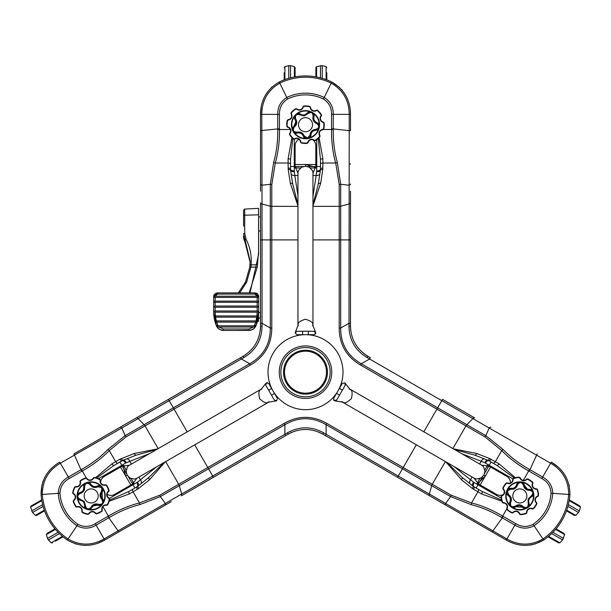<?xml version="1.0" encoding="UTF-8"?>
<svg xmlns="http://www.w3.org/2000/svg" width="611" height="611" viewBox="0 0 611 611"><rect width="100%" height="100%" fill="white"/><g stroke="black" fill="none" stroke-linecap="round" stroke-linejoin="round"><path stroke-width="0.92" d="M258.484 315.452L258.484 321.493L257.376 321.478M101.678 487.532L97.897 486.807C94.682 488.242 92.062 487.525 90.046 484.645C87.083 482.323 85.257 483.003 84.578 486.707C84.952 490.213 83.455 492.474 80.094 493.505C76.971 495.605 77.055 497.553 80.362 499.347L84.242 501.455L85.448 505.709C86.479 509.33 88.358 509.849 91.085 507.26C92.841 504.205 95.377 503.25 98.707 504.388C102.472 504.533 103.542 502.906 101.922 499.508C99.555 496.896 99.433 494.184 101.548 491.374L101.678 487.532M90.772 484.019A4.017 4.017 0 0 0 85.838 482.927M78.979 492.993A4.017 4.017 0 0 0 78.628 493.245L80.156 492.489C82.691 491.618 83.86 489.846 83.661 487.166L85.12 483.385C87.419 481.972 89.389 482.308 91.031 484.393C92.643 486.532 94.697 487.097 97.18 486.081A4.712 4.712 0 0 1 92.192 485.653M80.094 493.505L80.156 492.489A4.017 4.017 0 0 0 79.354 492.787M96.882 504.869A4.712 4.712 0 0 1 98.058 505.175L93.353 505.862L92.093 507.42C88.458 510.758 85.93 510.063 84.501 505.335A4.017 4.017 0 0 0 90.153 509.276M101.922 499.508L102.388 498.599A4.712 4.712 0 0 1 102.098 492.237L102.388 498.599C104.435 503.09 102.992 505.282 98.058 505.175A4.017 4.017 0 0 0 98.715 505.381M99.387 505.465A4.017 4.017 0 0 0 100.067 505.434M100.739 505.289A4.017 4.017 0 0 0 101.38 505.03A13.686 13.686 0 0 1 89.481 509.505M101.968 504.663A4.017 4.017 0 0 0 102.694 498.943M103.03 489.717A4.017 4.017 0 0 0 97.18 486.081C102.083 485.516 103.717 487.57 102.098 492.237A4.017 4.017 0 0 0 102.488 491.672M102.778 491.061A4.017 4.017 0 0 0 102.961 490.396M83.967 502.815A4.712 4.712 0 0 1 84.303 503.632M84.478 504.487A4.712 4.712 0 0 1 84.501 505.335C84.455 502.654 83.127 500.997 80.522 500.356A4.712 4.712 0 0 1 81.347 500.562M100.487 485.394A14.061 14.061 0 0 1 101.701 505.244A14.061 14.061 0 0 1 81.851 506.45A14.061 14.061 0 0 1 80.637 486.608A14.061 14.061 0 0 1 100.487 485.394A14.061 14.061 0 0 0 80.637 486.608A14.061 14.061 0 0 0 81.851 506.45M82.218 511.155L81.843 511.109A1.497 1.497 0 0 0 82.34 512.415A1.497 1.497 0 0 1 81.843 511.109A3.75 3.75 0 0 0 77.223 507.023A1.497 1.497 0 0 1 75.871 506.695A1.497 1.497 0 0 0 77.223 507.023A1.497 1.497 0 0 1 75.627 506.404L75.932 506.198A1.123 1.123 0 0 0 77.139 506.656A4.124 4.124 0 0 1 82.218 511.155A1.123 1.123 0 0 0 82.821 512.293A18.376 18.376 0 0 0 87.656 513.958A1.123 1.123 0 0 0 88.839 513.439A4.124 4.124 0 0 1 95.606 513.026A1.123 1.123 0 0 0 96.844 513.4A18.376 18.376 0 0 0 101.441 511.163A1.123 1.123 0 0 0 101.907 509.956A4.124 4.124 0 0 1 106.398 504.877A1.123 1.123 0 0 0 107.536 504.274A18.376 18.376 0 0 0 109.201 499.431A1.123 1.123 0 0 0 108.682 498.255A4.124 4.124 0 0 1 108.269 491.488A1.123 1.123 0 0 0 108.643 490.251A18.376 18.376 0 0 0 106.406 485.653A1.123 1.123 0 0 0 105.199 485.187A4.124 4.124 0 0 1 100.12 480.689A1.123 1.123 0 0 0 99.517 479.559L99.685 479.223A18.75 18.75 0 0 0 94.751 477.519A1.497 1.497 0 0 0 93.178 478.214A3.75 3.75 0 0 1 87.022 478.589A3.75 3.75 0 0 0 93.178 478.214A3.75 3.75 0 0 1 92.78 478.757A3.75 3.75 0 0 0 93.178 478.214A1.497 1.497 0 0 1 94.751 477.519A1.497 1.497 0 0 0 93.178 478.214A1.497 1.497 0 0 1 94.751 477.519A18.75 18.75 0 0 1 99.685 479.223A1.497 1.497 0 0 1 100.494 480.735A1.497 1.497 0 0 0 99.685 479.223A1.497 1.497 0 0 1 100.494 480.735A3.75 3.75 0 0 0 105.115 484.828A3.75 3.75 0 0 1 101.731 483.988A3.75 3.75 0 0 0 105.115 484.828A1.497 1.497 0 0 1 106.711 485.447A18.75 18.75 0 0 1 109.002 490.137A1.497 1.497 0 0 1 108.506 491.779A3.75 3.75 0 0 0 108.88 497.934A3.75 3.75 0 0 1 108.33 497.537A3.75 3.75 0 0 0 108.88 497.934A1.497 1.497 0 0 1 109.094 498.095A1.497 1.497 0 0 0 108.88 497.934A1.497 1.497 0 0 1 109.575 499.508A18.75 18.75 0 0 1 107.872 504.442A1.497 1.497 0 0 1 106.36 505.251A1.497 1.497 0 0 0 107.872 504.442A1.497 1.497 0 0 1 106.36 505.251A3.75 3.75 0 0 0 102.266 509.872A1.497 1.497 0 0 1 101.647 511.468A18.75 18.75 0 0 1 96.958 513.759A1.497 1.497 0 0 1 95.316 513.255A3.75 3.75 0 0 0 89.16 513.63A3.75 3.75 0 0 1 94.85 512.766M73.244 493.757A1.497 1.497 0 0 1 72.762 492.344A1.497 1.497 0 0 0 73.457 493.917A3.75 3.75 0 0 1 74.328 499.607A3.75 3.75 0 0 0 73.457 493.917A1.497 1.497 0 0 1 72.762 492.344A18.75 18.75 0 0 1 74.466 487.41A1.497 1.497 0 0 1 75.978 486.6A1.497 1.497 0 0 0 74.466 487.41A1.497 1.497 0 0 1 75.978 486.6A3.75 3.75 0 0 0 80.072 481.98A1.497 1.497 0 0 1 80.69 480.376A18.75 18.75 0 0 1 85.38 478.092A1.497 1.497 0 0 1 87.022 478.589L86.731 478.825A1.123 1.123 0 0 0 85.494 478.451A18.376 18.376 0 0 0 80.896 480.689A1.123 1.123 0 0 0 80.431 481.888A4.124 4.124 0 0 1 75.94 486.975A1.123 1.123 0 0 0 74.802 487.578A18.376 18.376 0 0 0 73.137 492.413A1.123 1.123 0 0 0 73.656 493.596A4.124 4.124 0 0 1 74.068 500.363A1.123 1.123 0 0 0 73.694 501.6A18.376 18.376 0 0 0 75.932 506.198M62.421 536.321L51.156 542.82L48.384 539.956L59.382 533.602M48.384 539.956L47.498 538.421L58.076 532.311M55.387 541.193L63.002 536.802L55.387 541.193M47.498 538.421L46.398 534.587L46.986 533.434L54.929 528.843M43.114 506.397L32.536 512.499L35.308 515.371L36.599 515.44L44.542 510.849M41.678 499.844A493.657 493.657 0 0 0 40.975 500.302L31.13 505.984L30.55 507.13L32.536 512.499M42.648 504.617L31.65 510.972M95.606 513.026L95.316 513.255A3.75 3.75 0 0 0 89.16 513.63A1.497 1.497 0 0 1 87.587 514.332A1.497 1.497 0 0 0 89.16 513.63A1.497 1.497 0 0 1 87.587 514.332A18.75 18.75 0 0 1 82.653 512.629A1.497 1.497 0 0 1 81.843 511.109A3.75 3.75 0 0 0 77.223 507.023A1.497 1.497 0 0 1 75.871 506.695M74.007 494.314A3.75 3.75 0 0 1 73.832 500.073A1.497 1.497 0 0 0 73.335 501.715A18.75 18.75 0 0 0 75.627 506.404A18.75 18.75 0 0 1 73.335 501.715A1.497 1.497 0 0 1 73.832 500.073A3.75 3.75 0 0 0 73.457 493.917L73.656 493.596M93.873 505.503A4.712 4.712 0 0 1 95.026 505.014M95.637 504.885A4.712 4.712 0 0 1 96.263 504.839M90.749 508.94A4.017 4.017 0 0 0 91.283 508.512M82.867 501.432A4.712 4.712 0 0 1 83.478 502.066M80.362 499.347L80.522 500.356C76.856 498.813 76.23 496.445 78.628 493.245A4.017 4.017 0 0 0 77.146 496.865M77.261 497.438A4.017 4.017 0 0 0 79.422 500.019M84.578 486.707L83.661 487.166A4.712 4.712 0 0 1 83.722 488.021M83.692 488.456A4.712 4.712 0 0 1 81.721 491.779M84.387 484.156A4.017 4.017 0 0 0 83.631 486.112M98.058 505.175L98.707 504.388M92.093 507.42L91.085 507.26M84.501 505.335L85.448 505.709M90.046 484.645L91.031 484.393M97.897 486.807L97.18 486.081M102.098 492.237L101.548 491.374M273.338 391.475L272.766 390.475M276.607 400.847L275.492 400.946M271.887 395.829L270.642 393.683M261.852 388.764C261.355 390.475 257.3 388.069 259.644 398.7C267.671 406.04 267.618 401.328 269.344 401.755M131.159 478.604L133.045 481.926L133.007 483.446L136.933 478.207M269 401.962L136.902 478.222A7.5 6.881 -120 0 1 134.137 479.062L129.906 477.985L127.195 475.167L126.118 471.44L127.294 467.209A7.5 6.881 -120 0 1 129.402 465.238L261.5 388.97M129.433 465.215L122.933 465.994L125.706 476.03L127.195 475.167L126.118 471.44L127.294 467.209M271.49 395.149L274.347 400.09L276.661 400.824L277.318 398.364L274.469 393.431L271.49 395.149L265.793 385.281L266.449 382.822L268.764 383.555L271.62 388.497L268.641 390.215M274.469 393.431L271.62 388.497M269.489 391.682L268.244 389.535M266.503 382.799L267.618 382.7M100.571 482.064A7.5 7.5 0 0 1 104.267 476.458L123.483 465.361L123.873 466.033M133.442 482.614L133.832 483.286L114.616 494.383A7.5 7.5 0 0 1 107.085 494.36M130.853 485.004L120.504 467.079M122.933 465.994L124.27 466.728L126.202 470.012M338.288 390.383L337.707 391.384M344.772 382.868L345.414 383.792M342.786 389.467L341.549 391.613M341.686 401.687C343.42 401.267 343.359 405.979 351.394 398.632C353.738 388.008 349.683 390.414 349.187 388.703M484.836 469.951L486.768 466.659L488.105 465.933L481.605 465.154A7.5 6.881 120 0 1 483.744 467.14L484.92 471.348L483.843 475.106L481.155 477.901L476.901 479.001A7.5 6.881 120 0 1 474.136 478.161L342.038 401.893M474.105 478.138L478.031 483.385L485.333 475.961L483.843 475.106L481.155 477.901L476.901 479.001M349.538 388.901L481.636 465.17M342.397 390.146L345.246 385.205L344.726 382.837L342.267 383.494L339.418 388.428L342.397 390.146L339.548 395.088L336.699 400.022L334.24 400.679L333.713 398.311L336.569 393.369L339.548 395.088M339.418 388.428L336.569 393.369M340.388 393.621L339.151 395.768M334.194 400.648L333.553 399.724M503.12 494.711A7.5 7.5 0 0 1 496.415 494.314L477.206 483.225L477.596 482.545M487.166 465.972L487.555 465.292L506.771 476.389A7.5 7.5 0 0 1 510.513 482.919M490.534 467.018L480.177 484.943M478.031 483.385L477.993 481.858L479.872 478.543M304.866 334.683L306.027 334.683M295.121 332.827L295.594 331.811M301.826 331.246L304.301 331.246M312.962 326.083C311.725 324.8 315.834 322.493 305.462 319.209C295.09 322.493 299.199 324.8 297.962 326.083M300.505 167.987L296.686 167.964L295.388 167.162L297.962 173.188M297.962 325.678L297.962 173.15A7.5 6.881 0 0 1 298.619 170.339L301.666 167.215L305.462 166.268L309.227 167.2L312.305 170.339A7.5 6.881 0 0 1 312.962 173.15L312.962 325.678M312.962 173.188L315.536 167.162L305.462 164.55L305.462 166.268L309.227 167.2L312.305 170.339M302.613 331.246L296.908 331.246L295.113 332.88L296.915 334.683L302.613 334.683L302.613 331.246L314.008 331.246L315.811 333.041L314.016 334.683L308.311 334.683L308.311 331.246M302.613 334.683L308.311 334.683M306.623 331.246L309.097 331.246M315.803 333.102L315.329 334.118M312.801 139.766A7.5 7.5 0 0 1 315.811 145.777L315.811 167.964L315.032 167.964M295.892 167.964L295.113 167.964L295.113 145.777A7.5 7.5 0 0 1 298.894 139.262M295.113 164.519L315.811 164.519M315.536 167.162L314.237 167.964L310.419 167.987M569.192 500.623L580.45 507.122L579.35 510.964L568.352 504.61M579.35 510.964L578.464 512.499L567.886 506.389M579.259 505.625L569.315 499.882L579.259 505.625M573.798 515.088L566.458 510.849M507.306 491.023L508.566 494.658C511.422 496.72 512.11 499.347 510.628 502.532C510.093 506.267 511.598 507.504 515.142 506.244C517.991 504.167 520.702 504.327 523.268 506.725C526.651 508.383 528.294 507.329 528.194 503.571L528.087 499.156L531.165 495.987C533.785 493.283 533.296 491.397 529.684 490.335C526.163 490.343 524.062 488.617 523.39 485.165C521.634 481.835 519.686 481.72 517.555 484.821C516.478 488.174 514.187 489.64 510.697 489.212L507.306 491.023M509.719 502.227A4.017 4.017 0 0 0 511.239 507.038M523.39 507.947A4.017 4.017 0 0 0 523.78 508.123L522.359 507.176L515.997 506.802L511.995 507.428C509.627 506.145 508.932 504.274 509.91 501.807C510.956 499.34 510.422 497.285 508.299 495.643A4.712 4.712 0 0 1 510.399 498.843M521.718 506.626A4.712 4.712 0 0 1 522.359 507.176A4.017 4.017 0 0 0 523.024 507.726M524.719 486.501A4.712 4.712 0 0 1 524.398 485.333L527.346 489.06L529.325 489.38C534.029 490.854 534.694 493.398 531.31 496.995A4.017 4.017 0 0 0 531.898 496.644M506.504 492.856A4.017 4.017 0 0 0 508.299 495.643C505.366 491.679 506.32 489.235 511.17 488.311C513.836 488.54 515.623 487.395 516.539 484.874C519.396 480.857 522.015 481.01 524.398 485.333A4.017 4.017 0 0 0 524.246 484.668M523.986 484.042A4.017 4.017 0 0 0 523.612 483.461M523.153 482.957A4.017 4.017 0 0 0 522.611 482.53A13.686 13.686 0 0 1 532.433 490.595M522 482.201A4.017 4.017 0 0 0 520.648 481.888M519.953 481.911A4.017 4.017 0 0 0 516.677 484.431M510.697 489.212L511.17 488.311A4.017 4.017 0 0 0 509.146 488.472M508.52 488.754A4.017 4.017 0 0 0 506.458 492.161M528.752 500.363A4.712 4.712 0 0 1 529.179 499.103M529.401 498.721A4.712 4.712 0 0 1 529.936 498.018M506.053 493.115A14.061 14.061 0 0 1 522.634 482.148A14.061 14.061 0 0 1 533.609 498.729A14.061 14.061 0 0 1 517.021 509.704A14.061 14.061 0 0 1 506.053 493.115A14.061 14.061 0 0 1 522.634 482.148A14.061 14.061 0 0 1 533.609 498.729A14.061 14.061 0 0 1 517.021 509.704A14.061 14.061 0 0 1 506.053 493.115M504.212 492.741A3.75 3.75 0 0 0 503.243 489.396A1.497 1.497 0 0 1 502.983 487.7A1.497 1.497 0 0 0 503.243 489.396A3.75 3.75 0 0 1 502.013 495.445A1.497 1.497 0 0 0 501.104 496.896A18.75 18.75 0 0 0 502.105 502.028A1.497 1.497 0 0 0 503.487 503.036A3.75 3.75 0 0 1 506.893 508.184A3.75 3.75 0 0 0 503.487 503.036A1.497 1.497 0 0 1 502.105 502.028A18.75 18.75 0 0 1 501.104 496.896A1.497 1.497 0 0 1 502.013 495.445A3.75 3.75 0 0 0 503.243 489.396A3.75 3.75 0 0 1 502.013 495.445L502.158 495.788A4.124 4.124 0 0 0 504.579 492.817A4.124 4.124 0 0 1 502.158 495.788A1.123 1.123 0 0 0 501.478 496.88A18.376 18.376 0 0 0 502.456 501.906A1.123 1.123 0 0 0 503.495 502.662A4.124 4.124 0 0 1 507.237 508.321A4.124 4.124 0 0 0 507.451 507.611M512.644 480.254A3.75 3.75 0 0 0 512.721 479.582A3.75 3.75 0 0 1 507.573 482.988A3.75 3.75 0 0 0 512.644 480.254A3.75 3.75 0 0 1 507.573 482.988A1.497 1.497 0 0 0 505.9 483.377A1.497 1.497 0 0 1 507.573 482.988L507.435 483.332A1.123 1.123 0 0 0 506.183 483.622A18.376 18.376 0 0 0 503.319 487.868A1.123 1.123 0 0 0 503.517 489.136A4.124 4.124 0 0 1 504.579 492.817M532.845 483.408A1.497 1.497 0 0 1 532.769 483.668A1.497 1.497 0 0 0 532.38 481.995A1.497 1.497 0 0 1 532.845 483.408A1.497 1.497 0 0 0 532.38 481.995A1.497 1.497 0 0 1 532.769 483.668A3.75 3.75 0 0 0 536.168 488.815A3.75 3.75 0 0 1 532.578 484.317M532.418 483.53L532.769 483.668A3.75 3.75 0 0 0 536.168 488.815A1.497 1.497 0 0 1 537.558 489.823A18.75 18.75 0 0 1 538.551 494.948A1.497 1.497 0 0 1 537.642 496.407A3.75 3.75 0 0 0 536.412 502.448A1.497 1.497 0 0 1 536.802 503.792A1.497 1.497 0 0 0 536.412 502.448A1.497 1.497 0 0 1 536.679 504.144A18.75 18.75 0 0 1 533.762 508.474A1.497 1.497 0 0 1 532.089 508.864A3.75 3.75 0 0 0 526.942 512.27A3.75 3.75 0 0 1 531.44 508.673A3.75 3.75 0 0 0 526.942 512.27A1.497 1.497 0 0 1 525.934 513.652A18.75 18.75 0 0 1 520.801 514.645A1.497 1.497 0 0 1 519.35 513.744A1.497 1.497 0 0 0 520.801 514.645A1.497 1.497 0 0 1 519.35 513.744A3.75 3.75 0 0 0 513.301 512.507A1.497 1.497 0 0 1 511.606 512.774A18.75 18.75 0 0 1 507.283 509.857A1.497 1.497 0 0 1 506.893 508.184L507.237 508.321A1.123 1.123 0 0 0 507.527 509.574A18.376 18.376 0 0 0 511.774 512.438A1.123 1.123 0 0 0 513.041 512.239A4.124 4.124 0 0 1 519.694 513.591A1.123 1.123 0 0 0 520.786 514.271A18.376 18.376 0 0 0 525.811 513.301A1.123 1.123 0 0 0 526.567 512.262A4.124 4.124 0 0 1 532.227 508.512A1.123 1.123 0 0 0 533.479 508.222A18.376 18.376 0 0 0 536.343 503.983A1.123 1.123 0 0 0 536.145 502.708A4.124 4.124 0 0 1 537.497 496.063A1.123 1.123 0 0 0 538.176 494.971A18.376 18.376 0 0 0 537.206 489.946A1.123 1.123 0 0 0 536.16 489.19A4.124 4.124 0 0 1 532.418 483.53A1.123 1.123 0 0 0 532.128 482.278A18.376 18.376 0 0 0 527.889 479.414A1.123 1.123 0 0 0 526.613 479.612A4.124 4.124 0 0 1 519.969 478.26A1.123 1.123 0 0 0 518.876 477.573A18.376 18.376 0 0 0 513.851 478.55A1.123 1.123 0 0 0 513.095 479.589A4.124 4.124 0 0 1 507.435 483.332M557.156 542.079L548.716 537.206A493.657 493.657 0 0 1 547.968 536.825M551.618 533.602L562.616 539.948L564.602 534.579L564.022 533.426L556.071 528.836M552.924 532.311L563.502 538.413M548.006 536.794L558.553 542.889L559.844 542.82L562.616 539.948M527.018 511.598A3.75 3.75 0 0 1 532.089 508.864A1.497 1.497 0 0 0 533.762 508.474A18.75 18.75 0 0 0 536.679 504.144A18.75 18.75 0 0 1 533.762 508.474A18.75 18.75 0 0 0 536.679 504.144L536.343 503.983M526.354 479.337A3.75 3.75 0 0 1 520.312 478.108A3.75 3.75 0 0 0 526.354 479.337A1.497 1.497 0 0 1 528.049 479.077A18.75 18.75 0 0 1 532.38 481.995A18.75 18.75 0 0 0 528.049 479.077A1.497 1.497 0 0 0 526.354 479.337A3.75 3.75 0 0 1 520.312 478.108A3.75 3.75 0 0 0 526.354 479.337L526.613 479.612M513.729 478.199A1.497 1.497 0 0 0 512.751 479.314A1.497 1.497 0 0 1 513.729 478.199A18.75 18.75 0 0 1 518.854 477.199A1.497 1.497 0 0 1 520.312 478.108A1.497 1.497 0 0 0 518.854 477.199A18.75 18.75 0 0 0 513.729 478.199A1.497 1.497 0 0 0 512.751 479.314A1.497 1.497 0 0 1 513.729 478.199L513.851 478.55M502.983 487.7A18.75 18.75 0 0 1 505.9 483.377A18.75 18.75 0 0 0 502.983 487.7A1.497 1.497 0 0 0 502.861 488.059A1.497 1.497 0 0 1 502.983 487.7L503.319 487.868M526.774 488.792A4.712 4.712 0 0 1 525.773 488.044M525.353 487.578A4.712 4.712 0 0 1 525.002 487.059M532.418 496.201A4.017 4.017 0 0 0 532.853 495.674M533.189 495.078A4.017 4.017 0 0 0 531.898 490.129M531.31 489.778A4.017 4.017 0 0 0 530.676 489.533M531.165 495.987L531.31 496.995C529.019 498.377 528.24 500.356 528.989 502.929A4.712 4.712 0 0 1 528.752 502.112M528.194 503.571L528.989 502.929C529.485 506.87 527.751 508.604 523.78 508.123A4.017 4.017 0 0 0 529.248 504.044M515.142 506.244L515.997 506.802A4.712 4.712 0 0 1 519.251 505.748M520.129 505.885A4.712 4.712 0 0 1 520.962 506.183M513.026 507.688A4.017 4.017 0 0 0 515.104 507.351M510.445 499.286A4.712 4.712 0 0 1 510.422 500.172M513.729 488.044A4.712 4.712 0 0 1 512.889 488.288M524.398 485.333L523.39 485.165M529.325 489.38L529.684 490.335M523.268 506.725L522.359 507.176M510.628 502.532L509.91 501.807M508.566 494.658L508.299 495.643M516.539 484.874L517.555 484.821M217.47 325.823L254.871 325.823L254.291 325.831L255.658 322.096L216.684 322.096L218.051 325.831L217.47 325.823C216.79 326.518 217.272 326.916 218.891 327.022L253.45 327.022L249.044 328.993L223.298 328.993L218.891 327.022M215.92 320.897L255.986 320.905L256.75 317.155L215.591 317.155L216.355 320.905L215.92 320.897L216.684 322.096M256.421 320.897L255.658 322.096M215.133 315.956L256.918 315.956L257.162 312.198L215.179 312.198L215.591 317.155M257.216 315.956L256.75 317.155M215.171 306.042L257.17 306.042L257.17 302.308L215.171 302.308L215.171 306.042C213.674 306.485 213.674 306.882 215.171 307.241L215.171 310.999L257.17 310.999L257.17 307.241L214.889 307.241M215.171 301.116L257.17 301.116L257.17 297.397L215.171 297.397L215.171 301.116C213.674 301.582 213.674 301.979 215.171 302.308L214.721 302.308M217.424 294.097L215.179 296.213L257.162 296.213L254.924 294.097L217.424 294.097L217.424 292.898L254.924 292.898L258.667 296.64L258.667 311.618L255.956 325.724A37.5 37.492 -0 0 0 258.667 311.709L257.17 310.999M213.674 311.709A37.5 37.492 -0 0 0 216.393 325.724L213.674 311.709L213.674 296.64L217.424 292.898C214.927 293.356 213.674 294.601 213.674 296.64L214.14 296.45L215.171 297.397L214.629 297.404M216.393 325.724C217.753 328.695 220.067 330.261 223.351 330.421C219.876 330.131 217.554 328.565 216.393 325.724L213.674 311.618L215.118 312.198M254.634 325.105L256.024 325.472C254.672 328.489 252.343 330.077 249.044 330.238L234.662 330.444A0.901 0.58 92.5 0 1 234.624 330.444L234.624 330.444A0.901 0.58 92.5 0 1 234.586 330.436M258.369 311.61L257.223 312.198M257.17 306.042C258.667 306.485 258.667 306.882 257.17 307.241L257.452 307.241M257.712 297.404L257.17 297.397L258.209 296.45L258.667 296.64C258.438 294.273 257.185 293.02 254.924 292.898L217.424 292.898M257.17 301.116C258.667 301.582 258.667 301.979 257.17 302.308L257.628 302.308M258.209 296.45L257.162 296.213M223.298 328.993L223.298 330.238C219.991 330.07 217.661 328.481 216.317 325.472L217.715 325.105M215.171 310.999L213.972 311.61M215.179 296.213L214.14 296.45M223.351 330.421L234.624 330.444A0.901 0.901 0 0 0 234.662 330.444L248.99 330.421C252.259 330.268 254.581 328.703 255.956 325.724L255.956 325.724C254.734 328.588 252.412 330.161 248.99 330.421L249.044 328.993M253.45 327.022C255.07 326.923 255.551 326.518 254.871 325.823M234.662 330.444L239.634 330.444A0.901 0.58 87.5 0 0 239.672 330.444L239.672 330.444A0.901 0.58 87.5 0 0 239.711 330.436M307.516 137.987L310.029 135.077C310.396 131.579 312.32 129.669 315.826 129.364C319.324 127.959 319.645 126.034 316.781 123.59C313.558 122.169 312.343 119.741 313.13 116.311C312.878 112.554 311.144 111.66 307.936 113.623L304.171 115.93L299.886 114.845C296.236 113.929 294.846 115.296 295.724 118.954C297.496 122.001 297.053 124.682 294.403 126.989C292.394 130.181 293.272 131.923 297.022 132.213C300.467 131.472 302.873 132.724 304.255 135.955L307.516 137.987M316.009 130.303A4.017 4.017 0 0 0 317.17 129.944M317.88 129.501A4.017 4.017 0 0 0 319.423 126.576M314.13 115.601A4.017 4.017 0 0 0 314.092 115.174L313.978 116.877C313.466 119.504 314.421 121.406 316.834 122.574L319.385 125.729C319.454 128.425 318.178 129.96 315.551 130.342C312.893 130.67 311.381 132.159 311.022 134.825A4.712 4.712 0 0 1 312.412 131.701M313.825 117.709A4.712 4.712 0 0 1 313.978 116.877A4.017 4.017 0 0 0 314.123 116.029M294.892 125.171A4.712 4.712 0 0 1 294.044 126.034L295.8 121.62L295.082 119.741C294.013 114.929 295.877 113.088 300.688 114.211A4.017 4.017 0 0 0 295.082 119.741L295.724 118.954M304.255 135.955L303.232 136.001A4.017 4.017 0 0 0 311.022 134.825C309.059 139.346 306.462 139.743 303.232 136.001C302.101 133.572 300.215 132.595 297.572 133.068C292.661 132.602 291.485 130.258 294.044 126.034A4.017 4.017 0 0 0 293.54 126.5M293.127 127.042A4.017 4.017 0 0 0 292.814 127.646M292.608 128.295A4.017 4.017 0 0 0 292.509 128.982A13.686 13.686 0 0 1 294.578 116.441M292.532 129.669A4.017 4.017 0 0 0 297.122 133.167M304.026 114.96A4.712 4.712 0 0 1 300.688 114.211C303.025 115.51 305.126 115.196 306.989 113.256A4.712 4.712 0 0 1 306.394 113.867M309.96 138.033A14.061 14.061 0 0 1 292.165 129.15A14.061 14.061 0 0 1 301.04 111.355A14.061 14.061 0 0 1 318.835 120.237A14.061 14.061 0 0 1 309.96 138.033A14.061 14.061 0 0 0 318.835 120.237A14.061 14.061 0 0 0 301.04 111.355M310.548 139.804A3.75 3.75 0 0 0 308.143 142.317A3.75 3.75 0 0 1 313.993 140.362A3.75 3.75 0 0 0 308.143 142.317A3.75 3.75 0 0 1 313.993 140.362A1.497 1.497 0 0 0 315.704 140.423A1.497 1.497 0 0 1 313.993 140.362L314.214 140.064A1.123 1.123 0 0 0 315.497 140.11A18.376 18.376 0 0 0 319.362 136.749A1.123 1.123 0 0 0 319.5 135.474A4.124 4.124 0 0 1 322.532 129.402A1.123 1.123 0 0 0 323.471 128.524A18.376 18.376 0 0 0 323.83 123.414A1.123 1.123 0 0 0 323.02 122.414A4.124 4.124 0 0 1 320.867 115.975A1.123 1.123 0 0 0 320.912 114.692A18.376 18.376 0 0 0 317.56 110.828A1.123 1.123 0 0 0 316.277 110.69A4.124 4.124 0 0 1 310.205 107.666A1.123 1.123 0 0 0 309.326 106.719A18.376 18.376 0 0 0 304.225 106.367A1.123 1.123 0 0 0 303.216 107.169A4.124 4.124 0 0 1 296.786 109.323A1.123 1.123 0 0 0 295.495 109.277A18.376 18.376 0 0 0 291.638 112.638A1.123 1.123 0 0 0 291.5 113.913A4.124 4.124 0 0 1 288.468 119.985A1.123 1.123 0 0 0 287.529 120.863A18.376 18.376 0 0 0 287.17 125.973A1.123 1.123 0 0 0 287.98 126.973A4.124 4.124 0 0 1 290.126 133.412A1.123 1.123 0 0 0 290.088 134.695A18.376 18.376 0 0 0 293.44 138.56A1.123 1.123 0 0 0 294.723 138.697A4.124 4.124 0 0 1 300.795 141.721L300.421 141.775A3.75 3.75 0 0 0 294.907 139.025A1.497 1.497 0 0 1 294.655 139.132A1.497 1.497 0 0 0 294.907 139.025A1.497 1.497 0 0 1 293.196 138.842A18.75 18.75 0 0 1 289.774 134.901A1.497 1.497 0 0 1 289.828 133.183A1.497 1.497 0 0 0 289.774 134.901A1.497 1.497 0 0 1 289.828 133.183A3.75 3.75 0 0 0 287.873 127.332A1.497 1.497 0 0 1 286.796 125.996A1.497 1.497 0 0 0 287.873 127.332A1.497 1.497 0 0 1 286.796 125.996A18.75 18.75 0 0 1 287.162 120.787A1.497 1.497 0 0 1 288.415 119.619A1.497 1.497 0 0 0 288.155 119.68A1.497 1.497 0 0 1 288.415 119.619A3.75 3.75 0 0 0 291.172 114.097A1.497 1.497 0 0 1 291.355 112.393A18.75 18.75 0 0 1 295.296 108.964A1.497 1.497 0 0 1 297.007 109.025A1.497 1.497 0 0 0 295.632 108.804A1.497 1.497 0 0 1 297.007 109.025A3.75 3.75 0 0 0 302.857 107.07A1.497 1.497 0 0 1 304.194 105.993A18.75 18.75 0 0 1 309.403 106.352A1.497 1.497 0 0 1 310.579 107.612A1.497 1.497 0 0 0 309.403 106.352A1.497 1.497 0 0 1 310.579 107.612A3.75 3.75 0 0 0 316.093 110.362A1.497 1.497 0 0 1 317.804 110.545A18.75 18.75 0 0 1 321.226 114.486A1.497 1.497 0 0 1 321.172 116.205A1.497 1.497 0 0 0 321.226 114.486A1.497 1.497 0 0 1 321.172 116.205A3.75 3.75 0 0 0 323.127 122.055A1.497 1.497 0 0 1 324.204 123.391A18.75 18.75 0 0 1 323.838 128.6A18.75 18.75 0 0 0 324.204 123.391A18.75 18.75 0 0 1 323.838 128.6A1.497 1.497 0 0 1 322.585 129.769A3.75 3.75 0 0 0 319.828 135.291A1.497 1.497 0 0 1 319.645 136.994A18.75 18.75 0 0 1 315.704 140.423A1.497 1.497 0 0 1 313.993 140.362A1.497 1.497 0 0 0 315.368 140.583M296.786 109.323L297.007 109.025A3.75 3.75 0 0 0 300.444 109.575A3.75 3.75 0 0 1 297.007 109.025A3.75 3.75 0 0 0 302.857 107.07A1.497 1.497 0 0 1 303.827 106.062M306.806 143.394A1.497 1.497 0 0 0 307.173 143.325A1.497 1.497 0 0 1 306.806 143.394A18.75 18.75 0 0 1 301.597 143.035A1.497 1.497 0 0 1 300.421 141.775A1.497 1.497 0 0 0 301.597 143.035A18.75 18.75 0 0 0 306.806 143.394A1.497 1.497 0 0 0 307.173 143.325A1.497 1.497 0 0 1 306.806 143.394L306.775 143.02A1.123 1.123 0 0 0 307.776 142.218A4.124 4.124 0 0 1 314.214 140.064M308.143 142.317A1.497 1.497 0 0 1 307.173 143.325A1.497 1.497 0 0 0 308.143 142.317L307.776 142.218M295.846 122.246A4.712 4.712 0 0 1 295.701 123.491M295.51 124.086A4.712 4.712 0 0 1 295.235 124.652M307.936 113.623L306.989 113.256C310.151 110.858 312.519 111.492 314.092 115.174A4.017 4.017 0 0 0 311.694 112.08M311.144 111.889A4.017 4.017 0 0 0 307.822 112.477M316.781 123.59L316.834 122.574A4.712 4.712 0 0 1 314.298 120.283M313.978 119.451A4.712 4.712 0 0 1 313.817 118.587M319.079 124.705A4.017 4.017 0 0 0 317.766 123.071M313.107 131.136A4.712 4.712 0 0 1 313.878 130.716M297.022 132.213L297.572 133.068A4.712 4.712 0 0 1 298.412 132.923M300.154 133.106A4.712 4.712 0 0 1 301.36 133.656M301.719 133.916A4.712 4.712 0 0 1 302.361 134.527M294.044 126.034L294.403 126.989M300.688 114.211L299.886 114.845M313.13 116.311L313.978 116.877M315.826 129.364L315.551 130.342M310.029 135.077L311.022 134.825M343 372.183C342.939 369.571 342.939 369.571 343 372.183C342.939 369.571 342.939 369.571 343 372.183A37.5 37.5 0 0 0 305.5 334.683A37.5 37.5 0 0 0 268 372.183A37.5 37.5 0 0 0 305.5 409.675A37.5 37.5 0 0 0 343 372.183M283.557 372.183A21.943 21.943 0 0 1 305.5 350.24A21.943 21.943 0 0 1 327.443 372.183A21.943 21.943 0 0 1 305.5 394.126A21.943 21.943 0 0 1 283.557 372.183M326.495 372.183A20.995 20.995 0 0 0 305.5 351.18A20.995 20.995 0 0 0 284.497 372.183A20.995 20.995 0 0 0 305.5 393.178A20.995 20.995 0 0 0 326.495 372.183M330.131 372.183A24.631 24.631 0 0 1 305.5 396.806A24.631 24.631 0 0 1 280.869 372.183A24.631 24.631 0 0 1 305.5 347.552A24.631 24.631 0 0 1 330.131 372.183M331.75 372.183A26.25 26.25 0 0 1 305.5 398.433A26.25 26.25 0 0 1 279.25 372.183A26.25 26.25 0 0 1 305.5 345.933A26.25 26.25 0 0 1 331.75 372.183M268 372.183C268.061 374.795 268.061 374.795 268 372.183L268 372.557M268.008 372.962L268.053 374.207M260.5 216.913L258.568 216.913M260.5 230.981L258.568 230.981M284.184 72.701L284.184 79.858M284.886 79.598L284.886 66.591L288.759 65.629L288.759 78.33M295.105 68.424L295.113 76.856L295.105 67.676L294.403 66.591L294.403 76.978M288.759 65.629L290.531 65.629L290.531 77.841M305.5 418.703C298.512 418.711 291.638 420.719 284.879 424.729L160.372 496.606L139.743 504.655C129.41 507.26 119.237 511.567 109.216 517.57L96.11 525.139C89.764 528.912 83.379 529.111 76.955 525.735A42.77 42.77 0 0 1 58.244 493.329C58.526 486.089 61.887 480.658 68.333 477.038L81.446 469.469C91.742 463.734 100.563 457.074 107.895 449.497A3.002 1.291 42.7 0 1 109.254 450.582C101.785 458.288 92.796 465.086 82.294 470.966L81.805 471.249L80.942 469.76L74.481 455.08L60.359 463.23C48.391 470.287 42.38 480.689 42.342 494.452A58.717 58.717 0 0 0 68.027 538.948C79.972 545.791 91.994 545.791 104.084 538.955L287.407 432.809C299.489 426.18 311.549 426.18 323.593 432.809L506.916 538.955C519.014 545.791 531.035 545.791 542.973 538.948L543.683 540.009A60 60 0 0 0 569.933 494.543A60 60 0 0 1 543.683 540.009C531.303 547.128 518.838 547.143 506.275 540.063L325.373 435.612L492.161 531.906L502.28 517.868L501.784 517.57C491.664 511.522 481.491 507.214 471.257 504.655L450.62 496.606L326.121 424.729C319.362 420.719 312.481 418.711 305.5 418.703M81.805 471.249L69.196 478.528C63.353 481.781 60.275 486.669 59.962 493.207A41.052 41.052 0 0 0 77.925 524.314C83.745 527.308 89.519 527.087 95.247 523.65L108.346 516.089C118.587 509.979 128.967 505.595 139.476 502.929L159.784 495.216L284.123 423.431C291.134 419.39 298.26 417.366 305.5 417.359C312.74 417.366 319.866 419.39 326.87 423.431L326.121 424.729L326.121 434.314L325.373 435.612L322.745 434.1C311.266 427.96 299.772 427.96 288.247 434.1A34.499 34.499 0 0 1 292.302 432.099M284.123 423.431L284.879 424.729L284.879 434.314L285.627 435.612L213.43 477.298L288.247 434.1L287.407 432.809M350.5 191.228L350.5 326.282C350.92 339.296 356.671 349.255 367.746 356.16A34.499 34.499 0 0 1 363.988 353.647M350.79 330.788A34.499 34.499 0 0 1 350.5 326.282L348.957 326.198L348.996 323.25L350.5 323.25M442.563 399.357L474.625 417.871A3.002 1.344 -60 0 0 472.868 418.588L441.814 400.656L442.563 399.357M345.719 95.453L345.108 94.4M342.725 90.947L341.526 89.496M339.792 87.671L331.75 81.996C344.108 89.153 350.355 99.944 350.5 114.364L350.5 130.662L349.217 130.662L349.217 114.364C349.095 100.464 343.084 90.061 331.185 83.142L331.75 81.996A60 60 0 0 0 279.25 81.996C266.892 89.16 260.637 99.952 260.5 114.364L261.172 107.001M272.04 86.884L271.238 87.64M265.877 94.43L265.273 95.469M107.895 449.497L125.179 435.651L249.678 363.766C263.501 355.869 270.375 343.962 270.306 328.046L270.306 184.285L273.652 162.396C276.562 152.147 277.921 141.179 277.73 129.501L277.722 128.921L260.5 130.662L260.5 184.033L260.5 114.364L261.783 114.364L262.004 185.194A3.002 1.344 180 0 1 260.5 184.033L260.5 191.228M569.299 485.86L569.047 484.783M565.855 476.74L565.251 475.694M557.316 466.384L551.275 462.122C563.686 469.447 569.91 480.254 569.933 494.543L568.658 494.452C568.612 480.689 562.609 470.279 550.633 463.23L551.275 462.122M525.04 545.371L526.262 545.371M530.44 545.043L532.303 544.722M534.747 544.134L543.683 540.009M496.292 534.297L506.275 540.063L514.89 525.139L502.28 517.868L503.143 516.371L515.753 523.65C521.489 527.087 527.262 527.308 533.075 524.314L534.037 525.735C527.637 529.111 521.252 528.912 514.89 525.139L515.753 523.65M247.004 353.654A34.499 34.499 0 0 1 243.254 356.16C254.313 349.286 260.057 339.326 260.5 326.282A34.499 34.499 0 0 1 260.202 330.795M273.652 162.396A3.002 1.291 17.3 0 0 275.278 163.03L271.803 184.469A3.002 1.344 0 0 1 270.306 184.285L262.004 185.194L262.043 326.198C261.737 339.976 255.704 350.424 243.949 357.534L243.254 356.16L168.437 399.357L240.627 357.679L241.376 358.978L121.818 428.005L74.481 455.08L73.839 453.973L168.437 399.357L174.089 409.149L126.087 436.857L109.254 450.582L115.67 461.687L120.016 459.182A2.398 1.077 -120 0 0 122.139 460.725L117.793 463.23A2.398 1.077 -120 0 1 115.67 461.687L111.996 463.81A2.398 0.939 -120 0 0 114.005 465.422L96.691 478.008M126.286 423.69L73.839 453.973M318.698 432.099A34.499 34.499 0 0 1 322.745 434.1L323.593 432.809M45.741 475.709L45.13 476.771M43.328 480.559L42.671 482.323M41.96 484.737L41.067 494.543C41.09 480.261 47.307 469.454 59.725 462.122L69.196 478.528M171.286 501.631L118.84 531.906L171.286 501.631M75.153 543.805L76.207 544.118M84.769 545.371L85.975 545.371M98.012 543.164L104.718 540.063L114.708 534.297M271.803 328.046L270.306 328.046L262.004 323.25L260.5 323.25L260.5 202.867A3.002 1.344 180 0 0 262.004 204.028L270.306 206.174A3.002 1.344 -0 0 0 271.803 206.35L271.803 328.046C271.674 344.428 264.548 356.763 250.434 365.065L174.089 409.149L187.203 431.862M262.043 326.198L260.5 326.282L260.5 323.25M243.949 357.534L241.376 358.978L249.678 363.766L250.434 365.065M323.463 99.028L331.185 83.142A58.717 58.717 0 0 0 279.807 83.142C267.908 90.061 261.898 100.471 261.783 114.364L277.722 114.364C277.631 106.978 280.655 101.35 286.788 97.477A42.77 42.77 0 0 1 324.212 97.477C330.337 101.342 333.362 106.971 333.27 114.364L331.552 114.364C331.658 107.673 328.962 102.564 323.463 99.028A41.052 41.052 0 0 0 287.537 99.028C282.03 102.572 279.334 107.681 279.448 114.364L279.448 129.486C279.617 141.416 278.226 152.59 275.278 163.03L288.102 163.03L288.102 158.784L291.921 137.628M107.857 516.371L118.84 531.906L104.718 540.063C92.169 547.15 79.697 547.128 67.309 540.009A60 60 0 0 1 41.067 494.543L59.962 493.207M337.341 162.396L340.694 184.285L340.694 328.046L348.996 323.25L349.217 130.662L333.27 128.921L333.27 129.501C333.087 141.286 334.446 152.254 337.341 162.396A3.002 1.291 162.7 0 1 335.722 163.03C332.789 152.704 331.391 141.523 331.552 129.486L331.552 114.364M194.703 444.854L213.43 477.298L181.368 495.804A3.002 1.344 -120 0 0 181.627 493.925L179.329 485.661A3.002 1.344 60 0 0 178.733 484.279L165.657 461.626M367.051 357.534L367.746 356.16L370.373 357.679L369.624 358.978L361.315 363.766L360.566 365.065C346.452 356.763 339.326 344.428 339.197 328.046L340.694 328.046C340.625 343.962 347.499 355.869 361.315 363.766L437.659 407.843L441.814 400.656L367.051 357.534C355.274 350.386 349.24 339.937 348.957 326.198M533.075 524.314A41.052 41.052 0 0 0 551.038 493.207C550.717 486.662 547.639 481.774 541.804 478.528L550.633 463.23L489.182 428.005A3.002 1.344 -60 0 1 490.938 427.288M318.255 138.437L320.5 159.723A2.398 0.939 180 0 1 322.898 158.784L322.784 169.553L320.668 183.292L312.962 205.907M319.072 137.628L322.898 158.784M320.5 169.117L320.408 170.255A3.75 1.94 -171.3 0 1 316.704 171.645L316.75 170.965A3.75 1.848 180 0 0 320.5 169.117L320.5 166.52L320.5 169.117A2.398 1.077 180 0 1 322.898 168.048M312.962 204.616L318.3 184.003L320.408 170.255A2.398 1.062 -171.3 0 1 322.784 169.553M312.962 196.375L316.177 175.464A3.75 2.337 -171.3 0 0 319.881 173.684L318.3 184.003A2.398 1.062 -171.3 0 1 320.668 183.292M294.25 139.209L294.296 171.645A3.75 1.94 171.3 0 1 290.584 170.255L292.7 184.003L297.962 204.479M297.962 205.838L290.332 183.292L288.216 169.553L288.102 163.03A2.398 1.077 0 0 1 290.5 164.099M294.296 171.645L294.823 175.464A3.75 2.337 171.3 0 1 291.111 173.684L292.7 184.003A2.398 1.062 -8.7 0 0 290.332 183.292M291.111 173.684L290.584 170.255A2.398 1.062 -8.7 0 0 288.216 169.553M294.25 170.965A3.75 1.848 180 0 1 290.5 169.117L290.5 166.52L290.5 169.117A2.398 1.077 0 0 0 288.102 168.048M292.745 138.437L290.5 159.723A2.398 0.939 0 0 0 288.102 158.784M501.555 500.103L481.995 491.397A2.398 0.939 -60 0 1 481.605 493.948L472.341 488.464L461.496 479.765L445.77 461.779M501.845 501.219L481.605 493.948M473.861 486.7L472.914 486.058A3.75 1.94 -51.3 0 1 473.571 482.155L474.136 482.53A3.75 1.848 -60 0 0 473.861 486.7L476.106 488.006L473.861 486.7A2.398 1.077 -60 0 1 473.586 489.319M446.885 462.428L462.069 477.351L472.914 486.058A2.398 1.062 -51.3 0 1 472.341 488.464M454.019 466.544L470.523 479.788A3.75 2.337 -51.3 0 0 470.21 483.889L462.069 477.351A2.398 1.062 -51.3 0 1 461.496 479.765M453.324 448.825L476.664 453.492A2.398 1.062 111.3 0 1 474.869 455.187L484.599 458.976L474.869 455.187L454.5 449.505M512.889 478.925L484.775 462.748A3.75 1.94 -68.7 0 1 487.822 460.228A2.398 1.062 111.3 0 0 489.625 458.525L499.004 463.81L515.417 477.703M485.386 463.046A3.75 1.848 -60 0 1 488.853 460.725L491.107 462.023L488.853 460.725A2.398 1.077 120 0 0 490.984 459.182M514.309 478.008L496.995 465.422A2.398 0.939 120 0 0 499.004 463.81M165.214 461.878L149.504 479.765L138.659 488.464L129.395 493.948L109.155 501.219M109.445 500.103L129.005 491.397A2.398 0.939 60 0 0 129.395 493.948M109.361 498.408L133.015 484.752L134.894 488.006L137.139 486.7L129.005 491.397M137.414 489.319A2.398 1.077 60 0 1 137.139 486.7A3.75 1.848 60 0 0 136.864 482.53L137.429 482.155A3.75 1.94 51.3 0 1 138.086 486.058L137.139 486.7M138.659 488.464A2.398 1.062 51.3 0 1 138.086 486.058L148.931 477.351L164.038 462.558M149.504 479.765A2.398 1.062 51.3 0 1 148.931 477.351M120.016 459.182L134.328 453.492L157.768 448.856M156.653 449.497L136.131 455.187A2.398 1.062 -111.3 0 1 134.328 453.492M121.375 458.525A2.398 1.062 -111.3 0 0 123.17 460.228A3.75 1.94 68.7 0 1 126.225 462.748L98.531 478.68M95.583 477.703L111.996 463.81M484.775 462.748L481.201 461.29A3.75 2.337 -68.7 0 1 484.599 458.976L488.853 460.725M488.8 466.017L491.107 462.023L496.995 465.422M472.127 477L470.523 479.788L473.571 482.155M481.995 491.397L476.106 488.006L477.985 484.752L501.219 498.171M137.429 482.155L156.592 466.857M114.005 465.422L123.17 460.228L136.131 455.187M149.519 453.622L126.225 462.748M122.139 460.725A3.75 1.848 60 0 1 125.614 463.046M290.584 170.255L290.5 169.117M295.113 166.52L290.5 166.52L290.5 159.723M312.962 175.464L316.177 175.464L316.704 171.645M320.5 159.723L320.5 166.52L316.75 166.52L316.75 139.69M541.804 478.528L528.706 470.966C518.288 465.154 509.307 458.357 501.746 450.582A3.002 1.291 -42.7 0 1 503.105 449.497C510.521 457.143 519.342 463.795 529.554 469.469L542.66 477.038C549.106 480.651 552.466 486.081 552.756 493.329A42.77 42.77 0 0 1 534.037 525.735L542.973 538.948A58.717 58.717 0 0 0 568.658 494.452L551.038 493.207M493.199 463.23A2.398 1.077 120 0 0 495.33 461.687L501.746 450.582L484.913 436.857A3.002 1.344 -60 0 1 485.821 435.651L503.105 449.497M350.5 184.033A3.002 1.344 0 0 1 348.996 185.194L340.694 184.285A3.002 1.344 180 0 1 339.197 184.469L335.722 163.03L322.898 163.03A2.398 1.077 180 0 0 320.5 164.099M326.87 423.431L451.216 495.216L471.516 502.929A3.002 1.291 102.7 0 0 471.257 504.655M478.199 489.212A2.398 1.077 -60 0 1 477.932 491.824L471.516 502.929C481.934 505.549 492.306 509.933 502.654 516.089L501.784 517.57M132.793 489.212A2.398 1.077 60 0 0 133.068 491.824L139.476 502.929A3.002 1.291 77.3 0 1 139.743 504.655M315.887 76.849L315.887 67.676L315.887 76.849M322.234 78.33L322.234 65.629L316.59 66.591L315.887 67.676M320.462 77.841L320.462 65.629M326.809 79.858L326.809 72.701M250.021 292.898L258.568 254.52L258.568 208.351L244.706 209.077L244.706 233.349L246.126 239.313C250.113 247.279 251.77 255.765 251.113 264.784L250.892 267.183L246.6 282.251L239.634 292.898M258.568 251.556L257.262 267.152L249.235 292.898M243.568 226.2L243.568 210.421M243.568 210.879L243.568 224.886M245.133 242.529L245.118 242.506C243.804 239.237 243.285 237.106 243.568 236.098L250.113 262.241L245.118 242.506L245.11 240.07L243.568 233.593L244.706 233.349M238.313 292.898L245.576 281.9L249.769 267.06L250.128 261.172L245.11 240.07L246.126 239.313M238.29 292.898L245.576 281.892L249.769 267.06L257.262 267.152M258.484 318.148L260.225 318.148L260.5 312.801M257.506 320.966L258.484 320.966M85.677 500.317A7.034 7.034 0 0 1 86.777 490.434A7.034 7.034 0 0 1 96.66 491.534A7.034 7.034 0 0 1 95.56 501.417A7.034 7.034 0 0 1 85.677 500.317M77.727 498.515A13.686 13.686 0 0 0 85.677 508.459M103.564 501.73A13.686 13.686 0 0 0 102.984 489.014M100.517 485.928A13.686 13.686 0 0 0 88.244 482.553M99.998 479.436A1.497 1.497 0 0 1 100.494 480.735L100.12 480.689M108.269 491.488L108.506 491.779A1.497 1.497 0 0 0 109.002 490.137A18.75 18.75 0 0 0 106.711 485.447A1.497 1.497 0 0 0 105.115 484.828A3.75 3.75 0 0 1 101.731 483.988M99.517 479.559A18.376 18.376 0 0 0 94.674 477.886A1.123 1.123 0 0 0 93.498 478.413A4.124 4.124 0 0 1 86.731 478.825M87.488 479.085A3.75 3.75 0 0 0 92.78 478.757A3.75 3.75 0 0 1 87.022 478.589A1.497 1.497 0 0 0 85.38 478.092A18.75 18.75 0 0 0 80.69 480.376A1.497 1.497 0 0 0 80.072 481.98A3.75 3.75 0 0 1 75.978 486.6A1.497 1.497 0 0 0 74.466 487.41A18.75 18.75 0 0 0 72.762 492.344L73.137 492.413M46.398 534.587L55.395 529.393M44.305 510.177L35.308 515.371M41.808 500.63L30.55 507.13M84.547 483.943A13.686 13.686 0 0 0 77.551 494.574M106.398 504.877L106.36 505.251A3.75 3.75 0 0 0 102.266 509.872A1.497 1.497 0 0 1 101.647 511.468A18.75 18.75 0 0 1 96.958 513.759A1.497 1.497 0 0 1 95.499 513.454M87.656 513.958L87.587 514.332A18.75 18.75 0 0 1 82.653 512.629A1.497 1.497 0 0 1 82.34 512.415M109.094 498.095A1.497 1.497 0 0 1 109.575 499.508A18.75 18.75 0 0 1 107.872 504.442A1.497 1.497 0 0 1 106.36 505.251M108.682 498.255L108.88 497.934A3.75 3.75 0 0 1 108.33 497.537M87.587 514.332A1.497 1.497 0 0 0 89.16 513.63L88.839 513.439M578.464 512.499L575.692 515.363L566.695 510.17M526.377 498.484A7.034 7.034 0 0 1 517.265 502.471A7.034 7.034 0 0 1 513.286 493.36A7.034 7.034 0 0 1 522.39 489.38A7.034 7.034 0 0 1 526.377 498.484M528.798 506.267A13.686 13.686 0 0 0 533.434 494.414M518.655 482.285A13.686 13.686 0 0 0 507.94 489.151M506.496 492.825A13.686 13.686 0 0 0 509.711 505.144M507.084 507.535A3.75 3.75 0 0 1 506.893 508.184A1.497 1.497 0 0 0 507.283 509.857A18.75 18.75 0 0 0 511.606 512.774A1.497 1.497 0 0 0 513.301 512.507A3.75 3.75 0 0 1 519.35 513.744A1.497 1.497 0 0 0 520.801 514.645A18.75 18.75 0 0 0 525.934 513.652L525.811 513.301M537.497 496.063L537.642 496.407A3.75 3.75 0 0 0 536.412 502.448A1.497 1.497 0 0 1 536.802 503.792M503.517 489.136L503.243 489.396A1.497 1.497 0 0 1 502.861 488.059M555.605 529.386L564.602 534.579M548.586 536.321L559.844 542.82M512.766 507.649A13.686 13.686 0 0 0 525.468 508.398M536.16 489.19L536.168 488.815A1.497 1.497 0 0 1 537.558 489.823A18.75 18.75 0 0 1 538.551 494.948A1.497 1.497 0 0 1 538.528 495.33M254.924 294.097L254.924 292.898M239.634 330.444A0.901 0.901 0 0 0 239.672 330.444L248.99 330.421M304.446 117.74A7.034 7.034 0 0 1 312.45 123.636A7.034 7.034 0 0 1 306.554 131.648A7.034 7.034 0 0 1 298.55 125.751A7.034 7.034 0 0 1 304.446 117.74M309.976 111.76A13.686 13.686 0 0 0 297.389 113.669M294.273 132.526A13.686 13.686 0 0 0 305.584 138.384M309.479 137.788A13.686 13.686 0 0 0 318.545 128.845M317.56 110.828L317.804 110.545A18.75 18.75 0 0 1 321.226 114.486A1.497 1.497 0 0 1 321.172 116.205A3.75 3.75 0 0 0 323.127 122.055A1.497 1.497 0 0 1 324.204 123.391A18.75 18.75 0 0 1 323.838 128.6A1.497 1.497 0 0 1 322.585 129.769L322.532 129.402M288.468 119.985L288.415 119.619A3.75 3.75 0 0 0 291.172 114.097A1.497 1.497 0 0 1 291.355 112.393A18.75 18.75 0 0 1 295.296 108.964A1.497 1.497 0 0 1 295.632 108.804M316.345 110.255A1.497 1.497 0 0 0 316.093 110.362A3.75 3.75 0 0 1 310.579 107.612A1.497 1.497 0 0 0 309.403 106.352A18.75 18.75 0 0 0 304.194 105.993L304.225 106.367M300.566 109.934A4.124 4.124 0 0 0 303.216 107.169L302.857 107.07M321.928 129.929A3.75 3.75 0 0 0 319.828 135.291A1.497 1.497 0 0 1 319.645 136.994A18.75 18.75 0 0 1 315.704 140.423L315.497 140.11M319.186 124.95A13.686 13.686 0 0 0 313.481 113.57M287.17 125.973L286.796 125.996A18.75 18.75 0 0 1 287.162 120.787A1.497 1.497 0 0 1 288.155 119.68M294.655 139.132A1.497 1.497 0 0 1 293.196 138.842A18.75 18.75 0 0 1 289.774 134.901A1.497 1.497 0 0 1 289.828 133.183A3.75 3.75 0 0 0 287.873 127.332A1.497 1.497 0 0 1 286.796 125.996M300.795 141.721A1.123 1.123 0 0 0 301.674 142.669A18.376 18.376 0 0 0 306.775 143.02M295.518 138.75A3.75 3.75 0 0 0 294.907 139.025L294.723 138.697M67.309 540.009L77.925 524.314M279.25 81.996L287.537 99.028M445.381 461.557L432.26 484.279A3.002 1.344 120 0 0 431.924 484.943A3.002 1.344 120 0 0 431.672 485.661L429.373 493.925A3.002 1.344 -60 0 0 429.632 495.804M451.216 495.216A3.002 1.344 120 0 0 450.88 495.888A3.002 1.344 120 0 0 450.62 496.606L445.686 503.342A3.002 1.344 -60 0 0 445.938 505.221M349.599 163.725A0.901 0.565 180 0 1 350.5 164.29M297.962 239.894L260.5 239.894M136.368 417.871A3.002 1.344 60 0 1 138.124 418.588L144.135 424.706A3.002 1.344 60 0 1 145.044 425.913L158.157 448.634M120.061 427.288A3.002 1.344 60 0 1 121.818 428.005L125.179 435.651A3.002 1.344 60 0 1 126.087 436.857M331.552 128.921L333.27 128.921L333.27 114.364L350.5 114.364M104.718 540.063L95.247 523.65M350.5 239.894L339.197 239.894L339.197 206.35A3.002 1.344 180 0 0 340.694 206.174L348.996 204.028A3.002 1.344 0 0 0 350.5 202.867M165.054 505.221A3.002 1.344 -120 0 0 165.314 503.342L160.372 496.606A3.002 1.344 60 0 0 159.784 495.216M489.182 428.005L472.868 418.588L466.865 424.706L485.821 435.651L489.182 428.005M397.562 477.298L416.335 444.785M529.195 471.249L537.161 453.973M476.664 453.492L489.625 458.525M479.627 464.009L481.201 461.29L461.939 453.797M474.136 482.53L477.985 484.752L478.451 483.943M488.792 466.033L484.63 473.25M482.629 476.71L478.459 483.927M138.911 477.069L140.477 479.788A3.75 2.337 51.3 0 1 140.79 483.889M132.587 484.011L133.015 484.752L136.864 482.53M126.401 458.976A3.75 2.337 68.7 0 1 129.799 461.29L131.411 464.077M119.893 462.023L122.231 466.078M132.572 483.988L128.409 476.779M126.408 473.311L122.246 466.101M297.962 175.464L294.823 175.464L297.962 195.887M316.75 170.965L316.75 166.52L315.811 166.52M295.136 166.52L303.461 166.52M307.463 166.52L315.788 166.52M423.835 431.801L437.659 407.843L466.865 424.706A3.002 1.344 120 0 0 465.956 425.913L360.566 365.065M484.913 436.857L465.956 425.913L452.881 448.566M523.283 480.353L529.554 469.469M339.197 328.046L339.197 239.894L312.962 239.894M312.962 206.35L339.197 206.35L339.197 184.469M333.27 129.501L323.265 129.486M506.794 508.917L502.654 516.089L503.143 516.371M279.448 128.921L277.722 128.921L277.722 114.364L279.448 114.364M277.73 129.501L290.286 129.486M271.803 184.469L271.803 206.35L297.962 206.35M102.923 506.702L109.216 517.57M81.446 469.469L86.434 478.138M316.59 76.978L316.59 66.591M326.106 79.598L326.106 66.591L322.234 65.629M258.568 214.812L243.568 215.232M250.128 261.279L249.983 264.907L257.628 264.754M245.576 281.892L246.6 282.251M258.484 321.493L257.368 321.493M51.156 542.82L52.447 542.896M62.284 537.214A493.657 493.657 0 0 0 63.032 536.825M275.844 400.999L268.695 402.084M261.241 389.169L265.754 383.517M345.284 383.456L349.798 389.108M342.343 402.015L335.187 400.931M295.373 332.094L298.008 325.358M312.916 325.358L315.551 332.094M580.45 507.122L579.87 505.977M575.692 515.363L574.401 515.432M570.025 500.294A493.657 493.657 0 0 0 569.322 499.844M258.667 311.709L255.956 325.724M326.106 66.591L326.809 67.676M326.847 79.873A493.657 493.657 0 0 0 326.809 79.033M290.531 65.629L294.403 66.591M284.886 66.591L284.184 67.676M284.184 79.033A493.657 493.657 0 0 0 284.146 79.873M244.706 209.077L243.568 210.276M249.769 267.06L249.983 264.899M258.659 312.526L260.225 312.526"/></g></svg>
